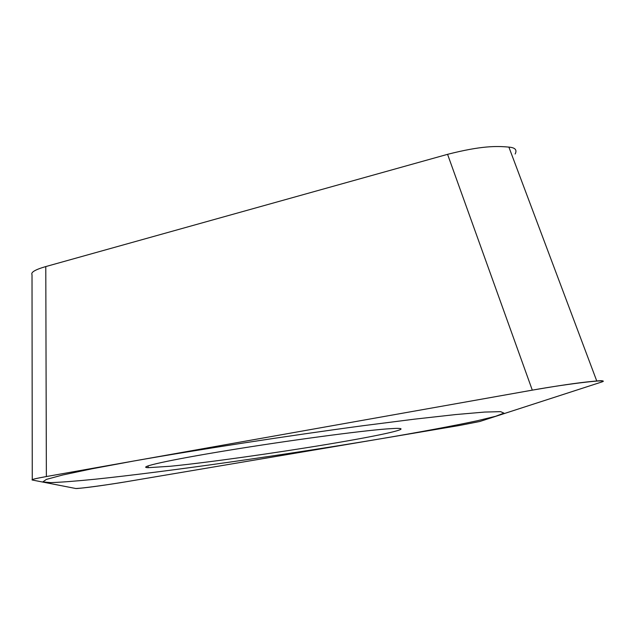 <?xml version="1.0" encoding="UTF-8"?>
<svg xmlns="http://www.w3.org/2000/svg" width="635" height="635" viewBox="0 0 635 635"><rect width="100%" height="100%" fill="white"/><g stroke="black" fill="none" stroke-linecap="round" stroke-linejoin="round"><path stroke-width="0.95" d="M75.724 488.498L75.882 488.513C83.82 488.14 100.266 485.942 125.214 481.909L459.573 425.466L479.75 421.505L601.075 382.199C604.457 380.802 603.028 380.389 596.789 380.968C584.573 382.079 569.444 383.73 532.297 390.144L46.371 476.552C35.552 478.496 30.845 479.655 32.258 480.012L75.684 488.49C76.962 489.006 107.744 484.894 125.555 481.854L459.454 425.482L479.782 421.497L600.869 382.27C614.315 378.317 570.055 383.334 531.582 390.271L46.498 476.528C35.687 478.48 30.948 479.639 32.274 480.02L75.724 488.498M170.45 466.249L148.082 467.685C136.334 467.352 168.577 460.089 228.282 450.334C287.814 440.587 359.585 430.967 386.921 428.911L394.891 428.427C415.592 427.728 381.778 435.277 328.2 444.198C274.661 453.128 206.97 462.637 170.45 466.249M32.258 479.623L32.02 274.661C30.647 272.312 35.235 269.613 45.783 266.573L447.572 154.329C481.647 145.653 496.57 145.979 508.929 147.114C515.215 147.63 517.279 149.931 515.128 154.011M484.608 412.067L455.597 414.568L414.33 419.179L362.887 425.728C287.234 435.888 198.461 449.58 133.818 461.002L92.186 468.757L62.786 474.972L46.426 479.385L42.799 481.917L50.808 482.624C61.317 482.251 76.16 481.108 95.337 479.203C167.045 471.694 286.083 454.723 379.841 438.928C419.441 432.189 453.398 425.887 477.441 420.711L495.697 416.266L503.936 413.139L500.61 411.647L484.608 412.067M447.572 154.329L532.297 390.144M45.783 266.573L46.371 476.552M508.897 147.137L596.757 380.992M148.145 465.828L148.082 467.685"/></g></svg>
